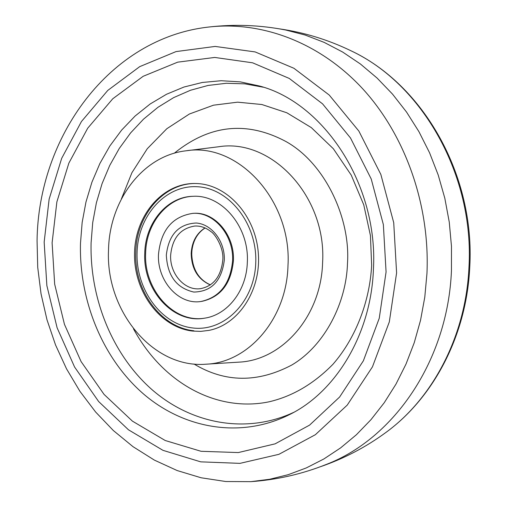 <?xml version="1.0" encoding="UTF-8"?>
<svg xmlns="http://www.w3.org/2000/svg" width="507" height="507" viewBox="0 0 507 507"><rect width="100%" height="100%" fill="white"/><g stroke="black" fill="none" stroke-linecap="round" stroke-linejoin="round"><path stroke-width="0.76" d="M451.452 270.567L451.477 246.301L449.259 222.091L444.816 198.231L438.219 175.023L429.556 152.753L418.953 131.687L406.551 112.072L392.526 94.125L377.069 78.04L360.382 63.977L342.681 52.063L324.182 42.392L305.119 35.034L285.701 30.014C260.199 25.033 234.462 24.051 208.485 27.067C261.904 20.844 319.816 42.423 362.682 88.769C405.315 135.274 430.031 204.967 426.957 273.431L424.79 297.134L420.531 320.316L414.244 342.707L406.018 364.058L395.973 384.135L384.243 402.729L370.991 419.657L356.383 434.752L340.609 447.89L323.853 458.974L306.31 467.923L288.179 474.691L269.654 479.267L250.927 481.65C277.012 479.806 302.121 474.077 326.261 464.456C394.345 438.422 447.89 360.059 451.452 270.567M133.468 328.796C164.084 385.326 219.011 412.33 269.217 401.772C292.571 396.284 313.82 383.78 332.972 364.26C356.732 336.914 369.857 299.846 371.65 265.281L370.433 235.552L363.747 204.809L351.243 175.124L333.353 148.747L311.304 127.593L286.854 112.788L261.865 104.518L237.606 102.167L213.485 105.19L189.384 114.012L166.816 128.727L147.277 148.722L131.915 172.71L121.35 199.017M108.523 249.97C109.341 200.366 142.885 155.592 186.044 150.801C237.954 142.093 292 200.379 287.976 265.807C286.62 318.833 248.519 362.619 205.962 364.203C152.803 368.652 105.437 310.607 108.523 249.97M192.47 331.058C159.914 327.313 133.728 291.455 134.532 253.57C134.906 215.665 162.367 182.9 195.246 183.49L197.496 183.572C227.801 185.023 255.585 216.045 258.304 253.069C261.333 290.074 238.664 324.645 208.96 330.38L200.734 331.382L192.47 331.058M158.495 254.381C160.884 230.165 172.323 216.495 192.818 213.365C213.897 211.647 234.031 235.318 232.567 260.921C230.286 283.774 219.778 297.292 201.045 301.469C178.705 305.233 157.024 280.77 158.495 254.381M247.327 262.22C246.617 290.612 227.472 315.037 204.416 318.193C173.147 323.992 142.727 289.896 144.761 253.17C145.249 222.972 167.025 196.634 193.04 196.304C221.895 194.435 249.349 227.003 247.327 262.22M201.045 301.469L201.9 301.348C220.621 297.172 231.129 283.667 233.41 260.832C234.874 235.254 214.753 211.609 193.68 213.327L192.818 213.365M193.471 196.291C167.646 196.887 146.143 223.105 145.648 253.094C143.633 289.605 173.711 323.561 204.847 318.123M44.16 242.105L49.141 199.093L61.689 158.317L81.443 121.528L107.763 90.43L139.71 66.639L176.037 51.587L215.145 46.429L255.148 51.923L293.921 68.274L329.22 95.037L358.848 131.06L380.846 174.44L393.724 222.687L396.601 272.88L389.313 321.926L372.449 366.859L347.225 405.118L315.367 434.708L278.907 454.323L239.982 463.36L200.696 461.845L162.975 450.343L128.493 429.816L98.656 401.55L74.58 367.017L57.114 327.801L46.859 285.593L44.16 242.105M52.107 242.802L56.873 201.894L68.857 163.14L87.698 128.22L112.769 98.764L143.164 76.297L177.665 62.165L214.746 57.443L252.613 62.811L289.256 78.433L322.572 103.859L350.495 137.974L371.225 178.996L383.355 224.569L386.074 271.961L379.242 318.295L363.38 360.788L339.62 397.025L309.574 425.126L275.124 443.84L238.29 452.567L201.051 451.293L165.231 440.52L132.441 421.152L104.036 394.376L81.095 361.592L64.446 324.322L54.667 284.173L52.107 242.802M80.48 243.373L82.153 222.465L85.975 201.982L91.913 182.222L99.898 163.469L109.842 146.003L121.642 130.09L135.135 116.002L150.167 103.979L166.53 94.258L183.99 87.027L202.299 82.47L221.166 80.721L240.293 81.874L259.35 85.975C323.422 102.585 378.437 184.326 373.418 269.521C371.01 334.633 335.558 391.879 290.004 414.346C241.674 438.802 184.776 429.226 143.779 394.199C102.826 358.893 79.016 300.905 80.48 243.373M468.962 267.385C474.47 175.333 422.274 83.649 350.4 50.504C423.649 84.536 475.154 175.726 469.761 266.935C466.757 334.265 434.265 397.146 386.049 432.351C433.295 397.932 465.952 335.216 468.962 267.385M263.348 87.223L244.843 83.851L226.331 83.275L208.111 85.442L190.474 90.265L173.673 97.604L157.956 107.3L143.525 119.151L130.578 132.954L119.272 148.462L109.734 165.447L102.078 183.635L96.387 202.775L92.711 222.592L91.095 242.821C89.65 298.585 112.453 354.792 151.872 389.547C191.342 424.017 246.269 434.455 293.699 412.375M174.294 153.228C209.594 124.621 246.789 120.704 285.866 141.485C325.247 163.317 350.552 218.454 347.491 263.222C346.427 302.14 325.228 345.273 291.829 365.002C257.689 383.013 225.07 382.677 193.978 364.001M205.962 364.203L238.556 362.156C282.082 360.521 321.134 316.279 322.591 262.74C326.793 196.665 271.549 137.898 218.447 146.783L186.044 150.801M170.65 255.141C172.336 238.075 180.378 228.378 194.764 226.04C200.525 225.761 205.918 227.624 210.956 231.629C214.778 233.607 223.993 247.625 222.82 259.907C221.071 276.404 213.662 285.986 200.607 288.654C184.859 291.113 169.604 273.818 170.65 255.141M166.321 255.072C168.73 234.646 178.673 223.967 196.152 223.017C211.711 223.993 225.102 241.471 224.309 260.192C221.591 281.062 211.419 291.683 193.794 292.057C176.55 288.09 167.392 275.757 166.321 255.072M210.297 284.915C197.882 279.325 191.513 268.792 191.19 253.323C191.9 241.864 196.494 233.397 204.974 227.922M137.074 252.492C137.967 215.735 165.491 184.725 197.388 186.734C229.291 188.167 257.455 224.1 255.743 262.962C254.508 301.868 224.1 332.091 192.571 327.947C161.011 324.366 135.73 289.212 137.074 252.492M192.806 245.432L192.565 246.478C190.924 254.584 191.766 262.411 195.1 269.958M208.485 27.067C109.195 38.279 38.259 137.067 37.062 240.711L37.721 267.373L41.042 293.851L46.999 319.809L55.523 344.918L66.544 368.868L79.941 391.334L95.601 411.995L113.359 430.544L133.024 446.68L154.388 460.115L177.184 470.559L201.114 477.771L225.824 481.53L250.927 481.65M278.958 28.785C303.947 32.372 327.763 39.616 350.4 50.504M319.86 466.915C343.752 458.765 365.82 447.237 386.049 432.351M205.082 227.966C196.9 233.353 192.432 241.769 191.69 253.208C192.235 268.957 198.465 279.503 210.392 284.852M194.447 183.483C162.506 184.066 136.326 216.09 135.781 252.245C133.987 290.207 160.561 327.389 193.896 330.773"/></g></svg>

